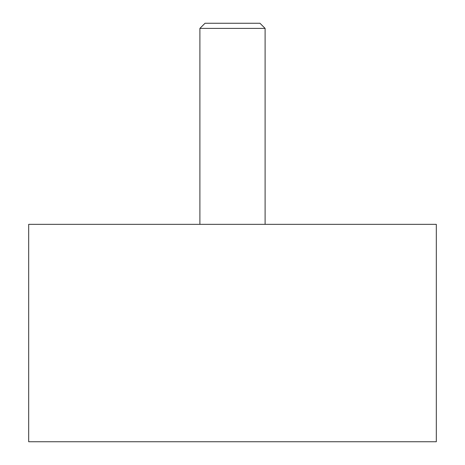 <?xml version="1.0" encoding="UTF-8"?>
<svg xmlns="http://www.w3.org/2000/svg" width="465" height="465" viewBox="0 0 465 465"><rect width="100%" height="100%" fill="white"/><g stroke="black" fill="none" stroke-linecap="round" stroke-linejoin="round"><path stroke-width="0.7" d="M28.685 224.345L436.315 224.345L436.315 441.75L28.685 441.75L28.685 224.345M199.892 28.4L205.036 23.25L259.964 23.25L265.108 28.4L199.892 28.4L199.892 224.345M265.108 224.345L265.108 28.4"/></g></svg>
